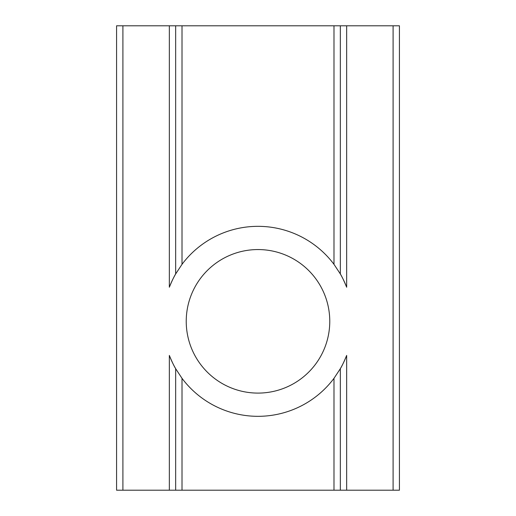 <?xml version="1.0" encoding="UTF-8"?>
<svg xmlns="http://www.w3.org/2000/svg" width="516" height="516" viewBox="0 0 516 516"><rect width="100%" height="100%" fill="white"/><g stroke="black" fill="none" stroke-linecap="round" stroke-linejoin="round"><path stroke-width="0.77" d="M393.095 490.2L393.095 25.8L399.429 25.8L399.429 490.2L340.328 490.2L340.328 368.714L340.328 490.2L175.672 490.2L175.672 368.714L175.672 490.2L116.571 490.2L116.571 25.8L175.672 25.8L175.672 273.938L175.672 25.8L182.006 25.8L182.006 264.334L175.672 273.938C173.995 276.64 171.886 281.065 169.345 287.225L169.345 25.8M258 393.095A71.769 71.769 0 0 1 186.231 321.326A71.769 71.769 0 0 1 258 249.557A71.769 71.769 0 0 1 329.769 321.326A71.769 71.769 0 0 1 258 393.095M169.345 490.2L169.345 355.427C171.886 361.587 173.995 366.018 175.672 368.714L182.006 378.325A94.989 94.989 0 0 0 333.994 378.325L340.328 368.714C342.005 366.018 344.114 361.587 346.655 355.427L346.655 490.2M333.994 264.334L333.994 25.8L340.328 25.8L340.328 273.938L333.994 264.334A94.989 94.989 0 0 0 182.006 264.334M393.095 25.8L340.328 25.8L340.328 273.938C342.005 276.64 344.114 281.065 346.655 287.225A94.989 94.989 0 0 0 340.134 273.609M175.866 273.609A94.989 94.989 0 0 0 169.345 287.225M169.345 355.427A94.989 94.989 0 0 0 175.866 369.043M340.134 369.043A94.989 94.989 0 0 0 346.655 355.427M333.994 25.8L182.006 25.8M333.994 490.2L333.994 378.325M182.006 378.325L182.006 490.2M122.905 490.2L122.905 25.8M346.655 25.8L346.655 287.225"/></g></svg>
